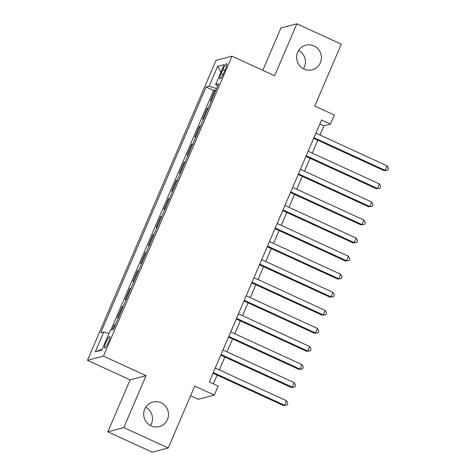 <?xml version="1.0" encoding="UTF-8"?>
<svg xmlns="http://www.w3.org/2000/svg" width="476" height="476" viewBox="0 0 476 476"><rect width="100%" height="100%" fill="white"/><g stroke="black" fill="none" stroke-linecap="round" stroke-linejoin="round"><path stroke-width="0.71" d="M145.68 407.266A12.709 12.382 -104.8 0 1 150.511 425.562M161.043 402.744A12.709 12.382 -104.8 0 1 168.456 415.399A12.709 12.382 -104.8 0 1 159.323 426.591A12.709 12.382 -104.8 0 1 151.13 425.871A12.709 12.382 -104.8 0 1 143.716 413.216A12.709 12.382 -104.8 0 1 152.844 402.024A12.709 12.382 -104.8 0 1 161.043 402.744M298.619 50.438A12.709 12.382 -104.8 0 1 303.444 68.734M313.976 45.916A12.709 12.382 -104.8 0 1 321.389 58.572A12.709 12.382 -104.8 0 1 312.262 69.764A12.709 12.382 -104.8 0 1 304.069 69.044A12.709 12.382 -104.8 0 1 296.655 56.388A12.709 12.382 -104.8 0 1 305.782 45.19A12.709 12.382 -104.8 0 1 313.976 45.916M108.558 341.923A6.355 1.113 -65.3 0 0 109.825 336.514A6.355 1.113 -65.3 0 0 105.791 342.655A6.355 1.113 -65.3 0 0 104.524 348.063A6.355 1.113 -65.3 0 0 108.558 341.923M190.608 395.752L198.308 399.287L214.289 395.074L218.157 386.042L209.273 381.96L321.562 119.988L330.439 124.063L334.313 115.031L314.773 106.065L341.292 44.179L296.881 23.8L280.905 28.013L262.776 70.311M107.832 431.821L152.243 452.2L168.224 447.987L123.814 427.603L146.072 375.659L103.441 356.096L87.465 360.308L130.097 379.878L107.832 431.821L123.814 427.603M103.441 356.096L231.985 56.18L216.009 60.392L87.465 360.308M211.433 100.644L210.338 100.93L214.985 90.089L215.795 90.464M208.339 107.868L207.238 108.159L208.054 108.534M207.238 108.159L202.592 119L203.692 118.708M195.945 136.779L194.851 137.064L199.498 126.223L200.307 126.598M188.204 154.843L187.104 155.134L191.751 144.293L192.566 144.668M180.458 172.913L179.363 173.199L184.01 162.358L184.819 162.732M172.717 190.977L171.622 191.269L176.263 180.428L177.078 180.803M164.97 209.047L163.875 209.333L168.522 198.492L169.337 198.867M157.229 227.111L156.134 227.403L160.775 216.562L161.59 216.937M149.482 245.182L148.387 245.467L153.034 234.632L153.849 235.001M141.741 263.246L140.646 263.537L145.293 252.696L146.102 253.071M134 281.316L132.899 281.602L137.546 270.767L138.361 271.136M126.253 299.38L125.158 299.672L129.805 288.831L130.614 289.206M118.512 317.45L117.411 317.742L122.058 306.901L122.873 307.27M222.839 69.645L221.138 73.619A6.152 1.083 -65.3 0 0 219.912 78.861A6.152 1.083 -65.3 0 0 223.815 72.917L225.517 68.943A6.152 1.083 -65.3 0 0 226.749 63.701A6.152 1.083 -65.3 0 0 222.839 69.645L224.827 70.555M216.586 88.631L209.101 86.251L206.078 87.049L100.763 332.766L103.786 331.968L95.265 351.841L101.828 350.11L110.349 330.237L113.371 329.44L218.686 83.722L215.664 84.52L217.728 85.948M209.101 86.251L217.615 66.378L224.178 64.647L215.664 84.52M214.985 90.089L213.54 90.47L110.831 330.106M115.412 324.674L114.317 324.965L112.276 329.725M122.058 306.901L123.159 306.609M129.805 288.831L130.9 288.539M137.546 270.767L138.641 270.475M145.293 252.696L146.388 252.405M153.034 234.632L154.129 234.341M160.775 216.562L161.876 216.271M168.522 198.492L169.617 198.206M176.263 180.428L177.364 180.136M184.01 162.358L185.105 162.072M191.751 144.293L192.851 144.002M199.498 126.223L200.592 125.938M214.289 395.074L194.744 386.107L168.224 447.987M231.985 56.18L274.622 75.743L296.881 23.8M319.991 135.041L323.966 125.771L330.439 124.063M213.355 383.834L217.11 375.088M219.323 369.917L224.85 357.018M227.064 351.853L232.591 338.954M234.811 333.783L240.338 320.883M242.552 315.713L248.079 302.819M250.299 297.649L255.826 284.749M258.04 279.579L263.567 266.685M265.786 261.514L271.314 248.615M273.527 243.444L279.055 230.551M281.274 225.38L286.802 212.48M289.015 207.31L294.543 194.416M296.756 189.246L302.29 176.346M304.503 171.176L310.031 158.282M312.244 153.111L317.772 140.212M319.884 123.897L323.966 125.771M213.54 90.47L206.078 87.049M114.317 324.965L115.127 325.34M103.786 331.968L108.909 333.593M220.941 72.197L217.615 66.378M95.265 351.841L102.191 349.277M146.072 375.659L130.097 379.878M313.696 138.338L384.12 170.658L385.197 170.372L313.976 137.689M387.131 165.856L388.535 168.355L387.762 170.164L385.197 170.372L387.131 165.856L315.909 133.173M387.762 170.164L384.12 170.658M305.949 156.408L376.373 188.728L377.456 188.442L306.229 155.753M379.39 183.926L380.794 186.425L380.021 188.228L377.456 188.442L379.39 183.926L308.162 151.237M380.021 188.228L376.373 188.728M298.208 174.472L368.632 206.792L369.709 206.507L298.488 173.823M371.643 201.991L373.053 204.49L372.274 206.298L369.709 206.507L371.643 201.991L300.421 169.307M372.274 206.298L368.632 206.792M290.461 192.542L360.885 224.862L361.968 224.577L290.741 191.887M363.902 220.061L365.306 222.56L364.533 224.369L361.968 224.577L363.902 220.061L292.68 187.371M364.533 224.369L360.885 224.862M282.72 210.606L353.144 242.927L354.221 242.641L283 209.958M356.161 238.125L357.565 240.624L356.786 242.433L354.221 242.641L356.161 238.125L284.934 205.442M356.786 242.433L353.144 242.927M274.973 228.676L345.397 260.997L346.48 260.711L275.253 228.022M348.414 256.195L349.818 258.694L349.045 260.503L346.48 260.711L348.414 256.195L277.193 223.506M349.045 260.503L345.397 260.997M267.232 246.741L337.657 279.061L338.733 278.775L267.512 246.092M340.673 274.259L342.077 276.758L341.304 278.567L338.733 278.775L340.673 274.259L269.446 241.576M341.304 278.567L337.657 279.061M259.485 264.811L329.91 297.131L330.993 296.845L259.765 264.156M332.926 292.329L334.33 294.828L333.557 296.637L330.993 296.845L332.926 292.329L261.705 259.64M333.557 296.637L329.91 297.131M251.745 282.875L322.169 315.195L323.246 314.91L252.024 282.226M325.185 310.394L326.59 312.893L325.816 314.701L323.246 314.91L325.185 310.394L253.958 277.71M325.816 314.701L322.169 315.195M243.998 300.945L314.422 333.265L315.505 332.98L244.277 300.291M317.438 328.464L318.843 330.963L318.069 332.772L315.505 332.98L317.438 328.464L246.217 295.774M318.069 332.772L314.422 333.265M236.257 319.009L306.681 351.33L307.758 351.044L236.536 318.361M309.697 346.528L311.102 349.027L310.328 350.836L307.758 351.044L309.697 346.528L238.47 313.845M310.328 350.836L306.681 351.33M228.516 337.079L298.94 369.4L300.017 369.114L228.795 336.425M301.951 364.598L303.355 367.097L302.581 368.906L300.017 369.114L301.951 364.598L230.729 331.909M302.581 368.906L298.94 369.4M220.769 355.144L291.193 387.464L292.276 387.178L221.048 354.495M294.21 382.662L295.614 385.167L294.84 386.97L292.276 387.178L294.21 382.662L222.982 349.979M294.84 386.97L291.193 387.464M213.028 373.214L283.452 405.534L284.529 405.249L213.308 372.559M286.463 400.732L287.873 403.231L287.093 405.04L284.529 405.249L286.463 400.732L215.241 368.043M287.093 405.04L283.452 405.534M223.083 74.512L221.138 73.619"/></g></svg>
